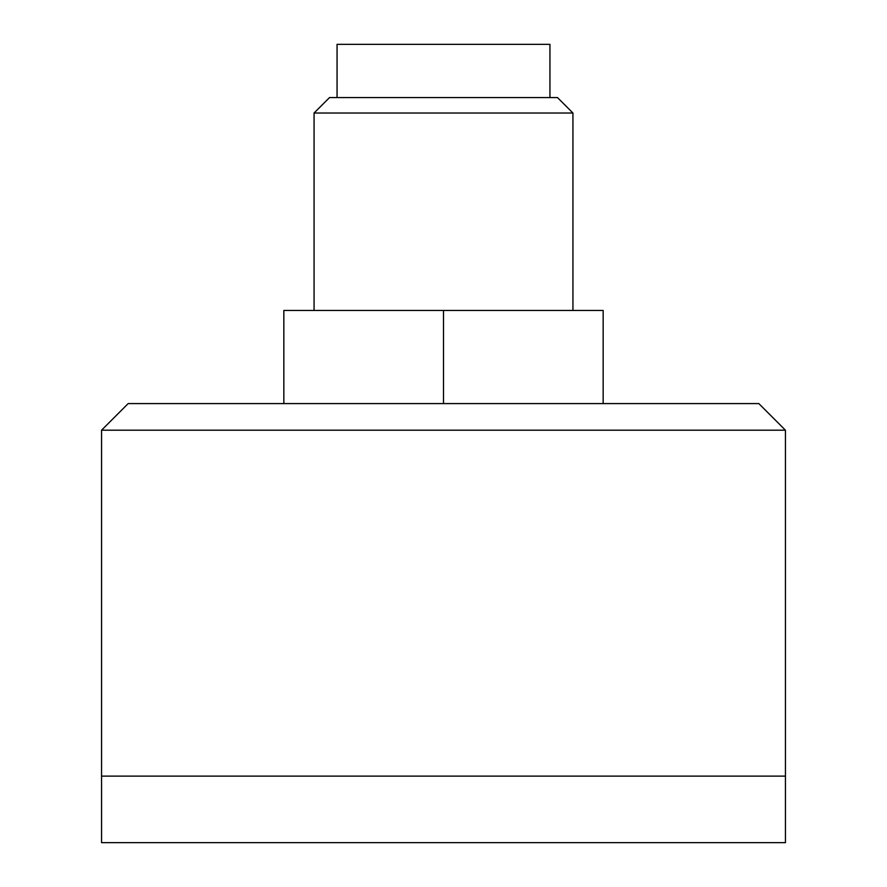 <?xml version="1.0" encoding="UTF-8"?>
<svg xmlns="http://www.w3.org/2000/svg" width="887" height="887" viewBox="0 0 887 887"><rect width="100%" height="100%" fill="white"/><g stroke="black" fill="none" stroke-linecap="round" stroke-linejoin="round"><path stroke-width="1.33" d="M572.935 113.026L557.468 97.57L329.532 97.57L314.065 113.026L572.935 113.026L572.935 310.45M314.065 113.026L314.065 310.45M603.16 403.585L603.16 310.45L283.84 310.45L283.84 403.585M337.06 97.57L337.06 44.35L549.94 44.35L549.94 97.57M443.5 403.585L443.5 310.45M101.561 776.125L785.438 776.125L101.561 776.125L101.561 430.195L785.438 430.195L785.438 842.65L101.561 842.65L101.561 776.125M101.561 430.195L128.171 403.585L758.828 403.585L785.438 430.195"/></g></svg>

